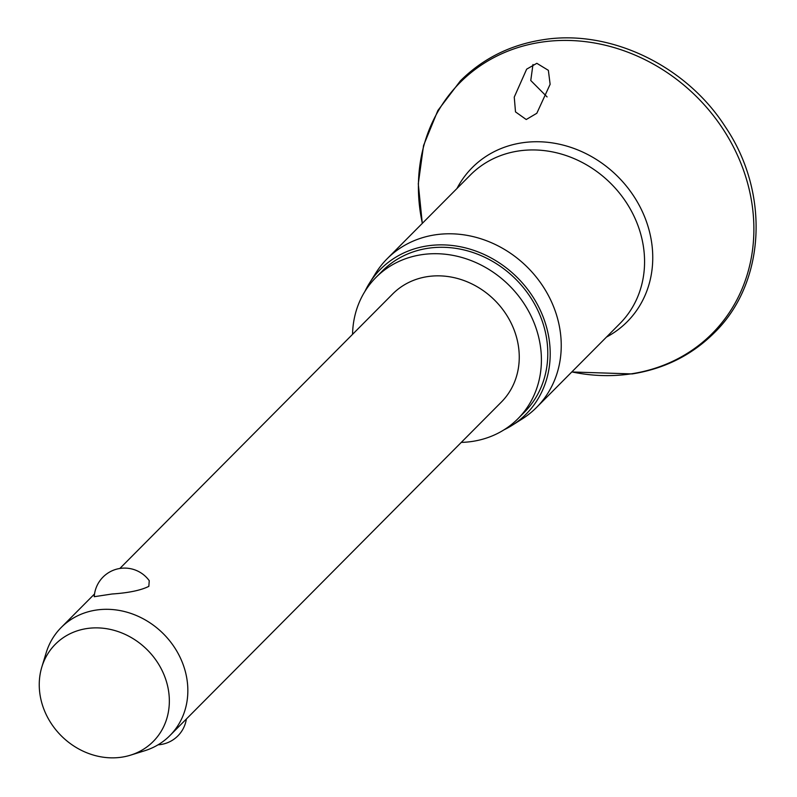 <?xml version="1.0" encoding="UTF-8"?>
<svg xmlns="http://www.w3.org/2000/svg" width="797" height="797" viewBox="0 0 797 797"><rect width="100%" height="100%" fill="white"/><g stroke="black" fill="none" stroke-linecap="round" stroke-linejoin="round"><path stroke-width="1.2" d="M536.829 63.312L548.366 70.335L550.129 84.293L536.819 113.274L526.229 119.52L515.5 111.889L514.254 97.104L526.658 69.16L536.829 63.312M364.887 291.483A102.703 90.539 44.8 0 1 369.4 283.254L375.706 273.172A105.393 92.91 44.8 0 1 387.103 258.796A105.393 92.91 44.8 0 1 434.983 234.866A105.393 92.91 44.8 0 1 545.925 291.074A105.393 92.91 44.8 0 1 536.61 407.377A105.393 92.91 44.8 0 1 522.304 418.863L512.262 425.239A102.703 90.539 44.8 0 1 504.063 429.802M369.4 283.254A102.703 90.539 44.8 0 1 427.162 245.924A102.703 90.539 44.8 0 1 539.967 309.545A102.703 90.539 44.8 0 1 512.262 425.239M352.553 334.332A100.153 88.288 44.8 0 1 375.935 277.466A100.153 88.288 44.8 0 1 421.444 254.721A100.153 88.288 44.8 0 1 526.857 308.14A100.153 88.288 44.8 0 1 518.01 418.654A100.153 88.288 44.8 0 1 472.511 441.399A100.153 88.288 44.8 0 1 461.284 442.395M375.935 277.466L382.311 271.04A100.153 88.288 44.8 0 1 427.82 248.305A100.153 88.288 44.8 0 1 533.243 301.724A100.153 88.288 44.8 0 1 524.386 412.238L518.01 418.654M41.833 667.029L46.156 652.823A76.651 67.566 44.8 0 1 61.2 627.498A76.651 67.566 44.8 0 1 96.019 610.094A76.651 67.566 44.8 0 1 176.705 650.97A76.651 67.566 44.8 0 1 169.93 735.551A76.651 67.566 44.8 0 1 144.695 750.754L130.519 755.167A68.98 60.811 44.8 0 1 121.881 757.15A68.98 60.811 44.8 0 1 58.091 732.453A68.98 60.811 44.8 0 1 41.833 667.029A68.98 60.811 44.8 0 1 86.714 628.574A68.98 60.811 44.8 0 1 165.527 678.765A68.98 60.811 44.8 0 1 130.519 755.167M119.869 568.46L392.612 294.033A76.651 67.566 44.8 0 1 427.431 276.629A76.651 67.566 44.8 0 1 508.117 317.505A76.651 67.566 44.8 0 1 501.343 402.087L169.93 735.551M149.248 580.704L148.84 586.353C140.88 590.338 128.606 592.888 112.008 594.004L94.245 596.704A30.406 30.406 0 0 1 149.248 580.704M532.974 64.517L530.762 80.507L547.081 96.915M422.35 223.319A177.87 156.8 44.8 0 1 540.794 42.251A177.87 156.8 44.8 0 1 747.636 183.31A177.87 156.8 44.8 0 1 631.493 373.793A177.87 156.8 44.8 0 1 571.857 371.91M456.97 188.49A109.289 96.337 44.8 0 1 521.836 142.852A109.289 96.337 44.8 0 1 643.428 213.985A109.289 96.337 44.8 0 1 606.477 337.071M387.103 258.796L470.429 174.951A105.393 92.91 44.8 0 1 518.319 151.022A105.393 92.91 44.8 0 1 629.251 207.23A105.393 92.91 44.8 0 1 619.936 323.532L536.61 407.377M571.798 371.97L632.21 373.923C664.469 368.782 691.776 355.133 714.132 332.957C765.598 283.124 770.231 192.944 725.29 126.773C685.948 65.215 609.247 28.642 542.339 39.85C510.08 44.991 482.773 58.649 460.427 80.816L437.862 110.514L423.556 145.502L418.286 183.828L422.29 223.389M158.065 744.806A30.406 30.406 0 0 0 186.378 719.004M61.2 627.498L94.534 593.954"/></g></svg>
